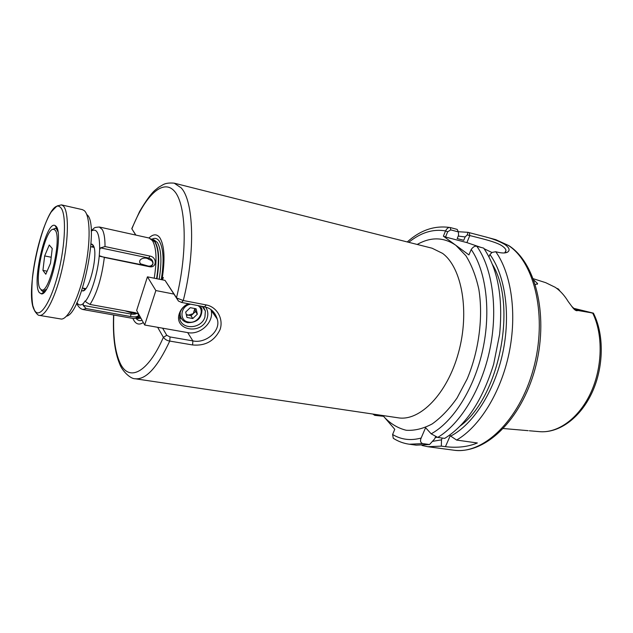 <?xml version="1.0" encoding="UTF-8"?>
<svg xmlns="http://www.w3.org/2000/svg" width="633" height="633" viewBox="0 0 633 633"><rect width="100%" height="100%" fill="white"/><g stroke="black" fill="none" stroke-linecap="round" stroke-linejoin="round"><path stroke-width="0.95" d="M186.379 314.918L188.104 315.234L193.255 313.62L194.837 308.54L195.518 311.476L197.338 314.205L192.796 318.526L186.972 317.457L185.698 312.029L190.272 307.678L196.095 308.785L197.338 314.205M179.582 315.179L180.318 315.82M180.215 312.298L180.191 315.147C180.983 319.222 183.507 321.73 187.756 322.688C197.132 322.632 201.872 318.209 201.982 309.418L200.542 306.079M190.604 304.172C180.358 305.802 178.696 320.789 188.515 322.055C197.971 324.246 205.86 310.668 198.026 305.597M195.518 311.476L190.992 315.772L192.796 318.526M186.276 314.49L190.992 315.772M55.87 226.131C64.257 232.461 50.482 296.284 41.295 293.854L39.309 292.588C31.515 283.22 46.019 220.616 54.96 225.483L55.87 226.131M84.308 210.654L82.44 209.65L61.433 204.87L63.181 205.852C68.878 210.852 68.855 238.427 62.612 266.833C56.432 295.287 45.766 316.832 39.349 315.376L61.472 319.079C68.514 318.921 79.188 297.012 84.98 269.429C90.835 241.869 90.297 215.631 84.308 210.654M86.761 214.547C100.109 222.951 82.005 313.549 66.449 316.184M54.905 230.008L53.528 229.296C45.402 227.651 33.565 280.973 40.251 288.798L41.438 289.787C49.295 294.709 62.556 236.093 54.905 230.008M46.399 289.265L42.799 291.433L41.185 290.175M52.721 229.423L55.411 228.307L56.559 229.004L57.904 231.686M44.658 255.93L42.933 270.402L45.813 274.231L50.505 263.273L52.23 248.508L49.255 245.003L44.658 255.93L51.21 257.251M47.103 271.209L42.933 270.402M188.23 303.721C183.894 305.834 180.959 309.023 179.416 313.295C173.094 330.505 202.014 335.537 207.086 318.431C208.439 314.221 207.925 310.431 205.543 307.068M188.373 303.745C184.33 305.604 181.592 308.508 180.16 312.457L179.637 317.766C180.745 330.094 201.389 329.366 204.926 317.062L205.369 310.985L203.312 306.609M179.63 317.734L181.576 318.771M173.893 294.076L155.86 290.555L144.68 325.014L187.684 332.602C200.289 335.292 214.223 322.078 211.153 310.344L210.987 309.648M162.618 328.179L166.772 335.3L170.048 336.954L192.875 340.894C205.44 343.885 221.344 331.035 217.222 319.008C215.022 312.148 210.789 308.089 204.506 306.839L181.568 302.439L178.427 301.031L165.031 280.379L147.434 276.835L136.657 310.471L144.68 325.014M155.86 290.555L147.434 276.835M149.792 256.041L148.905 258.074C151.516 258.873 152.901 260.559 153.059 263.122C152.379 265.417 150.765 266.398 148.201 266.066L140.661 263.866C136.823 259.395 144.973 256.349 148.502 259.158L151.738 260.661L153.059 263.122C152.695 265.583 151.2 266.667 148.557 266.374L149.341 266.707C156.889 268.432 157.332 257.053 149.792 256.041L105.015 246.554L100.568 247.875L99.666 249.552L99.27 255.7C97.783 273.005 91.468 293.641 85.479 301.189L86.128 302.17L90.005 304.449L134.663 312.575C137.029 313.082 138.358 313.905 138.651 315.028C137.994 316.816 135.28 317.315 130.501 316.516L86.151 308.556L83.145 305.399L83.319 303.539L85.138 300.936L85.479 301.189M136.696 313.47L131.371 312.868L124.891 310.795M91.033 243.966L93.336 245.557C98.566 253.437 89.229 292.446 82.535 290.887L81.704 290.666M83.327 288.173L84.798 289.764M105.015 246.554C105.046 238.546 104.129 232.881 102.269 229.55L99.334 227.01L149.056 238.008L152.434 240.595C156.501 247.677 157.095 260.21 154.215 278.204M571.591 306.206L574.914 309.363L577.826 310.479C576.481 311.246 574.709 310.202 572.493 307.329L568.173 301.482C564.525 295.461 560.221 290.745 555.276 287.327L545.693 282.666L533.318 278.734M504.683 252.923L505.973 250.644C505.933 249.323 504.746 247.82 502.412 246.134C496.644 241.766 478.88 237.945 469.813 235.563L467.273 234.883L467.969 232.319L458.276 231.718M450.554 227.627L457.184 229.399L458.371 231.915L450.743 229.89L447.673 231.789L445.529 237.027L466.885 242.597L481.009 247.416M484.118 248.737L491.999 252.535M533.817 280.047L537.615 283.56L535.352 284.597M467.969 232.319L483.153 236.283C492.324 238.538 499.603 241.3 504.992 244.567C509.336 247.748 510.222 250.257 507.642 252.076C505.585 253.279 502.072 253.279 497.095 252.076L495.758 251.728L492.15 252.393L489.934 254.529L488.961 256.816M148.977 237.984C153.265 233.87 156.897 233.799 159.864 237.763C164.533 245.628 165.237 259.633 161.993 279.77M143.319 322.545C139.276 325.22 136.024 324.325 133.571 319.855L132.898 318.446M165.031 280.379L176.678 297.993L183.285 300.525L206.287 304.94C217.159 306.989 223.773 319.127 220.015 329.722C214.413 341.037 205.274 346.116 192.598 344.961L169.739 341.068C167.128 340.696 165.007 339.446 163.385 337.302L157.649 327.301M136.957 313.303C135.707 314.182 133.737 314.435 131.055 314.055L83.145 305.399M136.293 313.572L136.878 313.367M149.341 266.707L104.35 257.409L99.27 255.7M139.387 315.424C137.266 317.592 135.28 318.621 133.452 318.518L82.852 309.497L86.151 308.556M458.371 231.915L458.585 235.215L457.192 238.586L463.752 240.303L465.144 236.94L458.229 236.077M393.979 438.716L393.291 438.289L392.602 434.507L394.77 429.316L382.91 415.541M392.602 434.507C401.203 439.69 410.714 440.869 421.151 438.036L425.582 427.686L431.192 433.827L437.727 437.419L444.69 438.392C466.236 424.949 482.552 400.222 493.653 364.204L499.611 334.374C503.172 297.621 497.862 268.867 483.675 248.112L476.871 246.34C475.059 245.754 473.175 246.807 471.205 249.489L468.926 254.917L443.393 236.164L445.537 230.926C446.961 228.26 448.56 227.136 450.324 227.571L450.743 229.89M132.052 227.951L131.886 228.877L135.905 235.096M163.322 277.468L162.539 279.873M445.434 446.669L450.269 435.631L445.434 446.669C457.343 448.085 467.977 446.858 477.345 442.973L456.607 440.07C479.521 426.816 500.814 392.737 509.027 353.309C517.24 313.873 511.409 273.638 495.758 251.728M445.41 446.676L441.359 446.13L427.813 446.708L422.021 445.458M465.144 236.94L467.273 234.883M456.607 440.07L450.696 436.09C473.065 424.514 494.294 391.882 502.634 353.467C510.966 315.06 505.34 275.569 489.934 254.529M460.096 426.056C499.144 397.833 517.604 305.446 492.403 264.38M450.696 436.09L449.731 435.069M374.791 414.33L376.089 415.193L383.519 416.245M383.471 416.292L374.768 415.351L372.805 414.037M432.418 441.383L441.478 439.832L441.359 446.13M442.253 438.052L441.478 439.832M435.251 437.53L436.984 437.268M393.291 438.289C398.189 441.43 403.538 443.416 409.337 444.231L416.15 445.149L429.562 444.532L434.665 438.883L435.575 436.786M429.562 444.532L422.678 443.598C420.47 442.681 419.964 440.829 421.151 438.036M577.826 310.479L593.43 313.153L573.751 308.326M556.549 288.244L558.472 289.052L560.023 291.188M540.408 431.722C560.276 432.869 580.912 416.989 592.322 392.009C603.708 366.926 604.23 335.166 593.817 313.968L593.43 313.153M445.529 237.027L443.393 236.164M374.768 415.351L376.089 415.193M447.673 231.789L445.537 230.926C433.107 228.742 420.842 232.54 408.76 242.328M572.928 307.48L572.493 307.329M93.542 245.984L91.579 246.886M135.723 235.057L131.957 228.996M166.772 335.3L163.385 337.302C147.481 373.794 128.436 382.221 119.882 362.574C115 351.505 112.967 335.664 113.774 315.028M170.048 336.954L169.739 341.068C157.506 367.338 145.962 379.903 135.106 378.756L398.149 417.804C419.869 421.538 447.215 393.995 458.458 352.81C469.868 311.705 461.908 267.561 442.562 253.374L432.046 248.199L174.186 183.159L181.141 187.835C193.785 201.159 195.55 252.179 183.285 300.525L181.568 302.439M178.245 300.802L176.488 297.811C187.732 252.069 186.276 204.807 174.692 191.49C163.179 177.794 144.933 195.842 131.886 228.877M60.523 207.45C47.269 193.239 22.487 294.218 34.791 310.716C39.776 319.19 50.957 302.186 58.26 273.013C65.642 243.927 66.489 212.633 60.523 207.45M131.371 312.868L130.501 316.516M417.202 244.457C430.851 236.75 443.749 237.043 455.887 245.335L465.872 255.7C471.609 264.903 475.929 276.091 478.833 289.281C483.319 316.927 478.975 350.769 467.194 378.882L457.066 397.975C449.303 409.013 441.011 417.661 432.181 423.928C423.287 428.668 414.655 430.788 406.259 430.274C398.22 428.304 391.028 424.078 384.666 417.582L383.012 415.557M83.319 303.539C80.684 305.692 78.563 305.375 76.941 302.59M150.765 238.799L154.768 241.822C158.788 248.777 159.389 261.057 156.58 278.678M140.162 316.824L134.861 318.383M152.149 239.496L155.132 241.948C159.152 248.896 159.753 261.16 156.944 278.749M140.281 317.038L136.412 318.272M152.055 239.456L153.969 239.875L157.332 242.431C161.375 249.378 161.993 261.635 159.192 279.2M140.961 318.272L137.266 318.446M151.738 239.321C154.697 237.636 157.213 238.245 159.294 241.133C163.551 248.389 164.208 261.215 161.265 279.62M142.077 320.298C139.695 321.153 137.654 320.48 135.96 318.28M466.885 242.597L469.813 235.563L469.275 232.667M509.462 246.023C537.077 264.562 548.866 318.51 534.964 369.3C521.006 419.916 485.535 454.502 453.719 450.182C482.939 454.818 519.369 420.7 533.374 369.007C547.616 317.394 534.98 262.553 508.402 245.477L495.781 239.662L508.987 245.699M148.201 266.066L100.03 256.349M104.35 257.409C101.747 277.784 96.96 293.467 90.005 304.449M91.223 231.124C96.912 227.579 99.729 233.727 99.666 249.552M431.192 433.827C453.244 421.8 474.267 388.702 482.742 349.827C491.208 310.961 486.073 270.987 471.205 249.489M437.727 437.419C460.468 423.888 481.721 389.081 489.958 348.957C498.179 308.841 492.403 268.139 476.871 246.34M409.337 444.231L422.678 443.598M529.338 430.772L539.102 431.619C557.578 433.589 578.784 418.555 590.66 393.03C602.545 367.544 603.257 334.691 592.805 313.311M574.052 308.611L576.133 310.051M574.455 308.872L593.295 313.319M556.731 288.379L557.364 288.537M192.598 344.961L192.875 340.894L187.684 332.602M204.506 306.839L206.287 304.94M148.502 259.158L148.905 258.074L100.568 247.875M179.693 314.348L180.191 315.147M61.433 204.87L57.674 205.82C57.5 205.409 55.348 207.466 51.21 211.992C43.258 224.493 35.25 252.322 32.489 277.119C31.555 289.178 31.658 298.657 32.797 305.573L34.744 311.032C36.888 314.158 38.431 315.606 39.349 315.376M44.943 291.37L41.295 293.854M57.366 229.178L54.96 225.483M53.528 229.296L55.111 228.268M94.04 247.4L90.828 246.728M57.223 228.695L55.411 228.307M44.619 291.766L42.799 291.433M85.795 288.64L82.575 288.031M41.438 289.787L42.506 291.354M202.212 306.396L205.369 310.985M150.939 260.147L150.377 259.87M84.11 290.325L82.535 290.887M76.664 303.167C78.112 306.641 80.177 308.746 82.852 309.497M537.615 283.56L537.282 284.296M495.781 239.662L483.153 236.283M113.6 314.997C112.729 335.909 114.755 352.233 119.684 363.967C121.908 370.59 130.232 378.906 135.106 378.756M99.334 227.01C92.505 227.532 95.338 227.912 91.192 230.483M174.186 183.159C169.193 182.723 165.442 183.261 162.958 184.757L158.661 187.257L154.587 190.58C150.638 194.291 145.637 201.262 139.608 211.485L131.806 228.584M453.719 450.182L427.813 446.708M407.256 241.948C420.549 230.001 434.903 225.206 450.324 227.571M528.144 430.669L503.385 428.533M505.142 252.575L505.973 250.644M507.634 252.076L504.944 252.891M153.969 239.875L153.004 239.67M136.309 318.272L138.231 318.621M217.222 319.008L211.153 310.344M176.67 297.993L178.427 301.031M93.122 245.193L91.888 244.077M138.097 314.071L138.651 315.028"/></g></svg>
